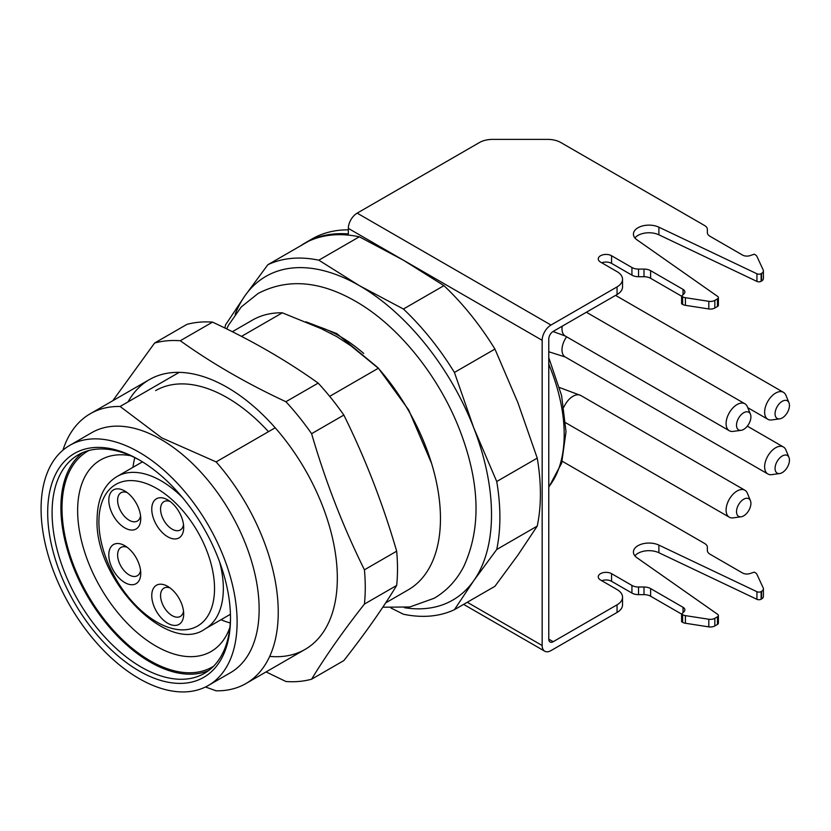 <?xml version="1.0" encoding="UTF-8"?>
<svg xmlns="http://www.w3.org/2000/svg" width="831" height="831" viewBox="0 0 831 831"><rect width="100%" height="100%" fill="white"/><g stroke="black" fill="none" stroke-linecap="round" stroke-linejoin="round"><path stroke-width="1.25" d="M779.686 418.866L771.719 419.946A15.571 8.996 -60 0 1 767.854 419.291A15.571 8.996 -60 0 1 765.465 406.806A15.571 8.996 -60 0 1 775.645 393.084A15.571 8.996 -60 0 1 783.436 392.315A15.571 8.996 -60 0 1 785.929 395.327L788.972 402.765A10.18 5.879 120 0 0 782.251 401.3A10.18 5.879 120 0 0 775.178 412.197A10.18 5.879 120 0 0 779.686 418.866A10.18 5.879 120 0 0 782.251 417.931A10.18 5.879 120 0 0 789.45 405.455A10.18 5.879 120 0 0 788.972 402.765M741.138 516.778L733.171 517.869A15.571 8.996 -60 0 1 729.306 517.204A15.571 8.996 -60 0 1 726.928 504.729A15.571 8.996 -60 0 1 737.097 491.007A15.571 8.996 -60 0 1 744.888 490.228A15.571 8.996 -60 0 1 747.391 493.24L750.435 500.688A10.18 5.879 120 0 0 743.703 499.223A10.18 5.879 120 0 0 736.63 510.109A10.18 5.879 120 0 0 741.138 516.778A10.18 5.879 120 0 0 743.703 515.843A10.18 5.879 120 0 0 750.902 503.378A10.18 5.879 120 0 0 750.435 500.688M741.138 430.313L733.171 431.393A15.571 8.996 -60 0 1 729.306 430.738A15.571 8.996 -60 0 1 726.928 418.253A15.571 8.996 -60 0 1 737.097 404.531A15.571 8.996 -60 0 1 744.888 403.762A15.571 8.996 -60 0 1 747.391 406.764L750.435 414.212A10.18 5.879 120 0 0 743.703 412.747A10.18 5.879 120 0 0 736.63 423.644A10.18 5.879 120 0 0 741.138 430.313A10.18 5.879 120 0 0 743.703 429.367A10.18 5.879 120 0 0 750.902 416.902A10.18 5.879 120 0 0 750.435 414.212M779.686 473.545L771.719 474.636A15.571 8.996 -60 0 1 767.854 473.971A15.571 8.996 -60 0 1 765.465 461.485A15.571 8.996 -60 0 1 775.645 447.764A15.571 8.996 -60 0 1 783.436 446.995A15.571 8.996 -60 0 1 785.929 450.007L788.972 457.445A10.18 5.879 120 0 0 782.251 455.99A10.18 5.879 120 0 0 775.178 466.877A10.18 5.879 120 0 0 779.686 473.545A10.18 5.879 120 0 0 782.251 472.61A10.18 5.879 120 0 0 789.45 460.145A10.18 5.879 120 0 0 788.972 457.445M682.615 296.771A6.232 3.594 0 0 0 685.409 297.706L708.812 301.321A6.232 3.594 0 0 0 714.826 300.396L717.475 298.859A3.116 1.797 0 0 0 718.389 297.591L718.389 305.216A3.116 1.797 180 0 1 717.475 306.494L714.826 308.021A6.232 3.594 180 0 1 708.812 308.955L685.409 305.33A6.232 3.594 180 0 1 682.615 304.406L682.615 296.771L650.621 278.302A9.349 5.391 0 0 0 644.015 276.723L638.54 276.723A9.349 5.391 180 0 1 631.934 275.144L631.934 267.509L611.554 255.74A7.791 4.498 0 0 0 600.543 255.74A7.791 4.498 0 0 0 598.258 258.919A7.791 4.498 0 0 0 600.543 262.097L617.059 271.644A18.687 10.793 0 0 1 622.533 279.268L622.533 286.903A18.687 10.793 180 0 1 617.059 294.527L553.186 331.403A6.232 3.594 -60 0 0 548.772 339.038L548.772 639.153L553.186 641.698L617.059 604.823A18.687 10.793 0 0 0 622.533 597.188A18.687 10.793 0 0 0 617.059 589.553L600.543 580.017A7.791 4.498 180 0 1 598.258 576.839A7.791 4.498 180 0 1 600.543 573.66A7.791 4.498 180 0 1 611.554 573.66L631.934 585.429A9.349 5.391 0 0 0 638.54 587.008L644.015 587.008A9.349 5.391 180 0 1 650.621 588.587L683.051 607.316A6.232 3.594 180 0 1 684.879 609.861A6.232 3.594 180 0 1 684.038 611.658L681.597 614.099L650.621 596.222A9.349 5.391 0 0 0 644.015 594.643L638.54 594.643A9.349 5.391 180 0 1 631.934 593.064L611.554 581.295A7.791 4.498 180 0 0 601.748 580.724M631.934 275.144L611.554 263.375A7.791 4.498 0 0 0 601.748 262.804M756.937 591.703A3.116 1.797 0 0 0 761.123 591.579L761.57 591.329A6.232 3.594 0 0 0 763.398 588.784L763.398 596.409A6.232 3.594 180 0 1 761.57 598.954L761.123 599.213A3.116 1.797 180 0 1 756.937 599.328L756.937 591.703L658.89 545.105A15.571 8.996 0 0 0 637.979 545.687A15.571 8.996 0 0 0 633.419 552.044A15.571 8.996 0 0 0 636.972 557.757L717.683 614.369A3.116 1.797 0 0 1 718.389 615.511L718.389 623.136A3.116 1.797 180 0 1 717.475 624.413L714.826 625.94A6.232 3.594 180 0 1 708.812 626.875L685.409 623.25A6.232 3.594 180 0 1 682.615 622.326L682.615 614.691A6.232 3.594 0 0 0 685.409 615.626L708.812 619.24A6.232 3.594 0 0 0 714.826 618.316L717.475 616.779A3.116 1.797 0 0 0 718.389 615.511M756.937 599.328L658.89 552.729A15.571 8.996 0 0 0 637.979 553.311A15.571 8.996 0 0 0 634.894 555.856M756.937 273.783A3.116 1.797 0 0 0 761.123 273.659L761.57 273.409A6.232 3.594 0 0 0 763.398 270.864L763.398 278.489A6.232 3.594 180 0 1 761.57 281.034L761.123 281.294A3.116 1.797 180 0 1 756.937 281.408L756.937 273.783L658.89 227.185A15.571 8.996 0 0 0 637.979 227.767A15.571 8.996 0 0 0 633.419 234.124A15.571 8.996 0 0 0 636.972 239.837L717.683 296.449A3.116 1.797 0 0 1 718.389 297.591M634.894 237.936A15.571 8.996 180 0 1 637.979 235.402A15.571 8.996 180 0 1 658.89 234.809L756.937 281.408M127.153 492.586A16.35 9.442 -120 0 0 121.004 492.731A16.35 9.442 -120 0 0 117.618 500.22A16.35 9.442 -120 0 0 124.754 516.674A16.35 9.442 -120 0 0 137.354 521.058A16.35 9.442 -120 0 0 140.564 515.812M140.751 518.658A22.582 13.036 60 0 1 124.775 527.882A22.582 13.036 60 0 1 108.809 500.22A22.582 13.036 60 0 1 124.775 491.007A22.582 13.036 60 0 1 140.751 518.658M170.106 501.488A16.35 9.442 -120 0 0 163.956 501.633A16.35 9.442 -120 0 0 160.57 509.123A16.35 9.442 -120 0 0 167.706 525.576A16.35 9.442 -120 0 0 180.306 529.96A16.35 9.442 -120 0 0 183.516 524.714M183.693 527.56A22.582 13.036 60 0 1 167.727 536.784A22.582 13.036 60 0 1 151.761 509.123A22.582 13.036 60 0 1 167.727 499.898A22.582 13.036 60 0 1 183.693 527.56M127.153 547.265A16.35 9.442 -120 0 0 121.004 547.421A16.35 9.442 -120 0 0 117.618 554.9A16.35 9.442 -120 0 0 124.754 571.364A16.35 9.442 -120 0 0 137.354 575.738A16.35 9.442 -120 0 0 140.564 570.492M140.751 573.338A22.582 13.036 60 0 1 124.775 582.562A22.582 13.036 60 0 1 108.809 554.9A22.582 13.036 60 0 1 124.775 545.687A22.582 13.036 60 0 1 140.751 573.338M170.106 587.953A16.35 9.442 -120 0 0 163.956 588.109A16.35 9.442 -120 0 0 160.57 595.598A16.35 9.442 -120 0 0 167.706 612.052A16.35 9.442 -120 0 0 180.306 616.436A16.35 9.442 -120 0 0 183.516 611.18M183.693 614.036A22.582 13.036 60 0 1 167.727 623.26A22.582 13.036 60 0 1 151.761 595.598A22.582 13.036 60 0 1 167.727 586.374A22.582 13.036 60 0 1 183.693 614.036M230.27 622.97A110.585 63.842 60 0 1 220.973 619.729M130.685 455.72A110.585 63.842 -120 0 0 100.541 459.969A110.585 63.842 -120 0 0 83.588 548.574A110.585 63.842 -120 0 0 155.833 646.019A110.585 63.842 -120 0 0 211.116 651.494A110.585 63.842 -120 0 0 229.865 627.509M213.525 666.265A124.598 71.933 60 0 1 150.11 660.77A124.598 71.933 60 0 1 68.402 549.935A124.598 71.933 60 0 1 88.959 450.495M140.2 460.488A126.156 72.837 -120 0 0 78.218 454.869A126.156 72.837 -120 0 0 58.876 555.96A126.156 72.837 -120 0 0 141.301 667.127A126.156 72.837 -120 0 0 204.374 673.38A126.156 72.837 -120 0 0 230.499 616.882M139.099 459.844L139.089 459.844A129.272 74.634 60 0 1 139.099 459.844A129.272 74.634 60 0 1 230.499 618.171A129.272 74.634 60 0 1 139.089 670.939A129.272 74.634 60 0 1 47.689 512.623A129.272 74.634 60 0 1 139.089 459.844M208.404 685.44L230.426 672.726A138.611 80.025 -120 0 0 251.679 561.652A138.611 80.025 -120 0 0 161.121 439.495A138.611 80.025 -120 0 0 91.815 432.629L69.783 445.354A138.611 80.025 -120 0 0 48.541 556.427A138.611 80.025 -120 0 0 139.089 678.574A138.611 80.025 -120 0 0 208.404 685.44A138.611 80.025 -120 0 0 229.647 574.366A138.611 80.025 -120 0 0 139.089 452.22A138.611 80.025 -120 0 0 69.783 445.354M62.948 450.163A155.75 89.925 60 0 1 90.236 413.755A155.75 89.925 60 0 1 120.111 406.473L161.754 437.864L216.122 461.901A155.75 89.925 60 0 1 245.986 683.518A155.75 89.925 60 0 1 216.122 690.81L205.496 686.977M208.623 670.565A126.156 72.837 60 0 1 150.11 662.037A126.156 72.837 60 0 1 68.931 554.89A126.156 72.837 60 0 1 82.778 452.594M241.509 336.378L282.332 312.82L321.244 328.671L336.96 336.711L350.869 345.779L378.334 368.247A155.75 89.925 -120 0 1 408.208 589.865L385.667 602.88M179.195 372.361L120.111 406.473M282.332 312.82A155.75 89.925 -120 0 0 252.458 320.101L232.358 331.704M216.122 461.901L275.206 427.788M329.678 396.345L378.334 368.247M224.9 328.016A196.241 113.296 60 0 1 225.523 324.921L244.906 295.846A186.892 107.905 -120 0 0 235.142 314.398M267.831 264.736L308.343 241.343A196.241 113.296 -120 0 1 359.324 236.793L318.813 260.176L359.356 285.625A186.892 107.905 -120 0 0 244.906 295.846L267.831 264.736A196.241 113.296 60 0 1 318.813 260.176M403.43 309.028A196.241 113.296 60 0 1 454.422 372.454L473.805 428.007A186.892 107.905 -120 0 0 359.356 285.625L403.43 309.028L443.941 285.646L403.409 260.196L359.324 236.793M496.73 481.513A196.241 113.296 60 0 1 496.73 549.488L473.805 580.609A186.892 107.905 -120 0 0 473.805 428.007L496.73 481.513L537.242 458.12L517.858 402.568L494.933 349.072L454.422 372.454M494.933 349.072A196.241 113.296 -120 0 0 443.941 285.646M404.489 607.71A186.892 107.905 -120 0 0 473.805 580.609L454.422 609.684L494.933 586.291L517.858 555.17L537.242 526.096L496.73 549.488M537.242 526.096A196.241 113.296 -120 0 0 537.242 458.12M454.422 609.684A196.241 113.296 60 0 1 403.43 614.234L391.006 608.012M132.981 467.313A110.585 63.842 60 0 1 134.819 457.652M617.059 294.527L617.059 286.903L550.984 325.046A12.455 7.199 120 0 0 542.165 340.305L348.345 228.4L348.345 233.927A196.241 113.296 -120 0 0 305.289 242.849A196.241 113.296 -120 0 0 300.687 245.758M562.213 461.247L704.615 543.464A9.349 5.391 0 0 1 707.358 547.276L707.358 550.444A9.349 5.391 180 0 0 710.09 554.256L742.519 572.975A6.232 3.594 180 0 0 750.04 573.546L754.278 572.133L755.306 572.725A6.232 3.594 0 0 1 756.916 574.335L763.18 587.849A6.232 3.594 0 0 1 763.398 588.784M763.398 270.864A6.232 3.594 0 0 0 763.18 269.93L756.916 256.415A6.232 3.594 0 0 0 755.306 254.805L754.278 254.213L750.04 255.626A6.232 3.594 180 0 1 742.519 255.055L710.09 236.336A9.349 5.391 180 0 1 707.358 232.524L707.358 229.356A9.349 5.391 0 0 0 704.615 225.544L560.863 142.548A18.687 10.793 0 0 0 547.639 139.39L492.648 139.39A18.687 10.793 0 0 0 479.425 142.548L357.153 213.141L550.984 325.046M617.059 286.903A18.687 10.793 0 0 0 622.533 279.268M631.934 267.509A9.349 5.391 0 0 0 638.54 269.088L638.54 276.723M644.015 276.723L644.015 269.088L638.54 269.088M644.015 269.088A9.349 5.391 180 0 1 650.621 270.667L650.621 278.302M683.051 294.725L683.051 289.396L650.621 270.667M683.051 289.396A6.232 3.594 180 0 1 684.879 291.941A6.232 3.594 180 0 1 684.038 293.738L681.597 296.179L681.597 303.814L682.615 304.406M682.615 614.691L681.597 614.099L681.597 621.733L682.615 622.326M622.533 597.188L622.533 604.823A18.687 10.793 180 0 1 617.059 612.447L550.984 650.6A12.455 7.199 120 0 1 544.752 651.213A12.455 7.199 120 0 1 542.165 645.51L542.165 340.305M348.345 229.834A196.241 113.296 -120 0 0 311.895 239.027L305.289 242.849M553.186 641.698A6.232 3.594 -60 0 1 550.07 641.999A6.232 3.594 -60 0 1 548.772 639.153M348.345 228.4A12.455 7.199 -60 0 1 357.153 213.141M154.597 343.037L186.84 324.422A186.892 107.905 60 0 1 212.528 322.127C251.513 340.274 286.726 360.602 318.169 383.112A186.892 107.905 60 0 1 331.424 398.496A186.892 107.905 60 0 1 343.847 415.064C365.225 458.265 382.831 503.638 396.667 551.192A186.892 107.905 60 0 1 396.667 585.45C382.873 608.25 365.266 633.295 343.847 660.583L311.604 679.207C325.492 656.261 343.099 631.217 364.425 604.064A186.892 107.905 -120 0 0 364.425 569.817C343.047 526.615 325.44 481.242 311.604 433.689A186.892 107.905 -120 0 0 299.181 417.11A186.892 107.905 -120 0 0 285.916 401.726C246.932 383.579 211.728 363.251 180.285 340.741A186.892 107.905 -120 0 0 154.597 343.037L112.777 400.75M128.078 401.872A155.75 89.925 60 0 1 282.26 436.192A155.75 89.925 60 0 1 337.106 586.073A155.75 89.925 60 0 1 269.711 656.386M266.086 671.915L285.916 681.503A186.892 107.905 -120 0 0 311.604 679.207M311.604 433.689L343.847 415.064M155.646 390.601A143.098 82.622 60 0 1 268.475 431.673M180.285 340.741L212.528 322.127M318.169 383.112L285.916 401.726M396.667 551.192L364.425 569.817M364.425 604.064L396.667 585.45M559.554 387.547L580.796 395.494A15.571 8.996 120 0 0 573.006 396.262A15.571 8.996 120 0 0 563.896 407.097M562.213 326.188A15.571 8.996 120 0 0 561.995 328.868A15.571 8.996 120 0 0 565.215 335.994L552.989 331.527M566.628 336.804A15.571 8.996 120 0 0 561.995 349.851A15.571 8.996 120 0 0 565.215 356.977L548.772 351.762M548.772 486.821A140.169 80.929 -120 0 0 548.772 364.207M611.554 255.74L611.554 263.375M611.554 573.66L611.554 581.295M658.89 545.105L658.89 552.729M658.89 227.185L658.89 234.809M219.592 561.86A87.993 50.805 60 0 1 223.342 588.597A87.993 50.805 60 0 1 205.122 628.89L230.436 614.265M98.899 521.837A81.77 47.211 -120 0 0 156.716 621.983A81.77 47.211 -120 0 0 214.533 588.597A81.77 47.211 -120 0 0 156.716 488.462A81.77 47.211 -120 0 0 98.899 521.837M314.492 325.503A138.611 80.025 60 0 1 339.869 336.295A138.611 80.025 60 0 1 363.739 353.487M205.122 628.89C168.807 655.669 94.35 580.37 97.071 519.292C97.445 498.548 104.124 484.265 117.119 476.475A87.993 50.805 60 0 1 182.405 497.457M761.123 591.579L761.123 599.213M761.57 598.954L761.57 591.329M761.123 273.659L761.123 281.294M761.57 281.034L761.57 273.409M467.261 602.267L542.165 645.51M717.475 624.413L717.475 616.779M714.826 618.316L714.826 625.94M717.475 306.494L717.475 298.859M714.826 300.396L714.826 308.021M617.059 612.447L617.059 604.823M708.812 308.955L708.812 301.321M685.409 297.706L685.409 305.33M708.812 626.875L708.812 619.24M685.409 615.626L685.409 623.25M638.54 587.008L638.54 594.643M644.015 594.643L644.015 587.008M650.621 588.587L650.621 596.222M683.051 612.644L683.051 607.316M631.934 593.064L631.934 585.429M548.772 357.673L561.59 395.525L566.015 431.725L561.642 463.158L548.772 487.215M783.436 392.315L615.563 295.389M744.888 490.228L580.796 395.494M744.888 403.762L586.374 312.238M783.436 446.995L747.329 426.147M344.356 341.333L346.039 342.476M90.236 413.755L149.32 379.642M245.986 683.518L305.07 649.406M330.239 333.096L332.161 334.072M117.119 476.475L142.444 461.849M463.615 604.376L544.752 651.213M767.854 473.971L565.215 356.977M729.306 430.738L565.215 335.994M729.306 517.204L565.714 422.761M767.854 419.291L747.765 407.689M382.8 607.212L409.797 606.983L434.135 598.278C446.725 590.893 456.583 580.339 463.708 566.617C480.547 530.105 480.121 487.008 462.441 437.324C442.528 380.775 400.469 326.812 355.481 301.238C319.862 280.795 287.412 278.198 258.14 293.447L241.302 306.899L228.567 325.098L226.697 328.899M305.964 321.794L336.794 333.605L378.157 367.884L408.665 409.901L431.611 463.49"/></g></svg>
